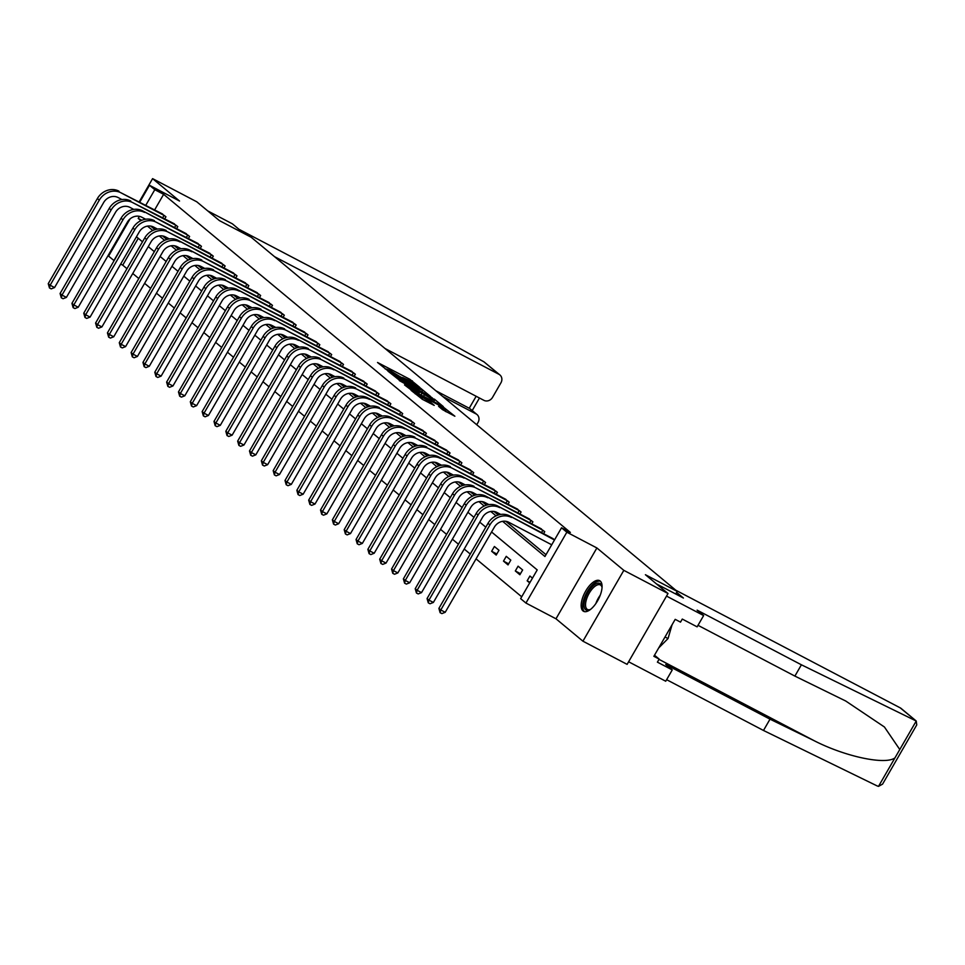 <?xml version="1.0" encoding="UTF-8"?>
<svg xmlns="http://www.w3.org/2000/svg" width="965" height="965" viewBox="0 0 965 965"><rect width="100%" height="100%" fill="white"/><g stroke="black" fill="none" stroke-linecap="round" stroke-linejoin="round"><path stroke-width="1.45" d="M419.606 387.218L409.908 379.317L377.532 362.478L387.327 370.307L386.519 369.088L390.174 370.584L403.467 378.762L402.658 377.544L408.907 380.403L419.606 387.218M600.242 581.063A17.31 7.563 -62.3 0 0 599.651 580.665A17.31 7.563 -62.3 0 0 585.297 591.774A17.31 7.563 -62.3 0 0 582.993 610.929A17.31 7.563 -62.3 0 0 583.584 611.315A17.31 7.563 -62.3 0 0 597.926 600.218A17.31 7.563 -62.3 0 0 600.242 581.063M442.489 409.63L454.877 416.229L443.454 407.206L411.09 390.367L422.501 399.389L434.226 405.397L430.318 402.091L415.553 393.25L418.605 394.504L439.159 405.276L446.204 409.848L438.58 406.325L442.489 409.63L443.152 408.593M668.021 593.511L627.117 664.354L582.932 641.194L623.824 570.351L668.021 593.511L645.404 574.718L677.225 591.4L251.214 237.269L219.393 220.599L196.788 201.806L152.591 178.634L179.538 201.034L149.478 185.28L154.798 189.695L163.628 194.327L570.363 532.427L561.534 527.795L566.841 532.21L525.937 603.053L520.63 598.638L537.216 569.917L491.571 531.98M623.824 570.351L596.889 547.963L566.841 532.21M430.571 396.494L420.294 387.954L387.918 371.115L399.341 380.126L430.571 396.494M434.359 399.112L443.297 406.591L410.921 389.751L404.528 384.926L418.34 392.031L416.832 390.246L399.329 380.608L431.874 397.58L434.057 399.631M152.591 178.634L139.225 201.794M128.188 220.901L111.699 249.477L112.181 249.887M675.717 593.994L677.225 591.4M163.628 194.327L154.653 209.875M150.721 226.1L154.991 229.646M162.566 235.942L166.824 239.477M174.4 245.773L178.67 249.32M186.233 255.616L190.503 259.163M198.078 265.459L202.336 269.006M209.912 275.302L214.182 278.837M221.757 285.133L226.015 288.68M233.59 294.976L237.848 298.523M245.424 304.819L249.694 308.366M257.269 314.662L261.527 318.209M269.102 324.505L273.36 328.04M280.936 334.336L285.206 337.883M292.781 344.179L297.039 347.726M304.614 354.022L308.884 357.569M316.448 363.865L320.718 367.4M328.293 373.696L332.551 377.243M340.126 383.539L344.396 387.086M351.972 393.382L356.23 396.929M363.805 403.225L368.063 406.76M375.638 413.056L379.908 416.603M387.484 422.899L391.742 426.446M399.317 432.742L403.575 436.289M411.15 442.585L415.42 446.119M422.996 452.416L427.254 455.963M434.829 462.259L439.099 465.806M446.674 472.102L450.932 475.649M458.508 481.945L462.766 485.492M470.341 491.788L474.611 495.322M482.186 501.619L486.444 505.165M494.02 511.462L498.278 515.008M505.853 521.305L546.009 554.682M161.203 213.313L165.944 216.787L164.762 218.814M173.049 223.156L177.777 226.63L176.607 228.657M184.882 232.999L189.61 236.461L188.44 238.5M196.715 242.83L201.456 246.304L200.286 248.343M208.561 252.673L213.289 256.147L212.119 258.174M220.394 262.516L225.135 265.99L223.952 268.017M232.227 272.359L236.968 275.821L235.798 277.86M244.073 282.19L248.801 285.664L247.631 287.703M255.906 292.033L260.647 295.507L259.464 297.534M267.751 301.876L272.48 305.35L271.31 307.377M279.585 311.719L284.313 315.193L283.143 317.22M291.418 321.562L296.159 325.024L294.988 327.063M303.263 331.393L307.992 334.867L306.822 336.894M315.097 341.236L319.825 344.71L318.655 346.737M326.93 351.079L331.671 354.553L330.5 356.58M338.775 360.922L343.504 364.384L342.334 366.423M350.609 370.753L355.349 374.227L354.167 376.254M362.442 380.596L367.183 384.07L366.012 386.096M374.287 390.439L379.016 393.913L377.846 395.94M386.121 400.282L390.861 403.744L389.679 405.782M397.966 410.113L402.695 413.587L401.524 415.613M409.799 419.956L414.528 423.43L413.358 425.456M421.633 429.799L426.373 433.273L425.203 435.299M433.478 439.642L438.207 443.104L437.036 445.142M445.311 449.473L450.04 452.947L448.87 454.985M457.145 459.316L461.885 462.79L460.715 464.816M468.99 469.159L473.719 472.633L472.548 474.659M480.823 479.002L485.564 482.476L484.382 484.502M492.669 488.845L497.397 492.307L496.227 494.345M504.502 498.676L509.231 502.15L508.06 504.176M516.335 508.519L521.076 511.993L519.894 514.019M528.181 518.362L532.909 521.836L531.739 523.862M540.014 528.205L544.743 531.667L543.572 533.705M551.847 538.036L554.573 539.833M138.26 238.283L122.736 265.17L126.97 268.692M132.76 273.505L138.815 278.535M144.593 283.336L150.649 288.366M156.439 293.179L162.482 298.209M168.272 303.022L174.327 308.052M180.117 312.865L186.161 317.895M191.951 322.696L198.006 327.726M203.784 332.539L209.839 337.569M215.629 342.382L221.673 347.412M227.463 352.225L233.518 357.255M239.296 362.068L245.351 367.098M251.141 371.899L257.185 376.929M262.975 381.742L269.03 386.772M274.808 391.585L280.863 396.615M286.653 401.428L292.697 406.458M298.487 411.259L304.542 416.289M310.332 421.102L316.375 426.132M322.165 430.945L328.221 435.975M333.999 440.788L340.054 445.818M345.844 450.619L351.887 455.649M357.677 460.462L363.733 465.492M369.511 470.305L375.566 475.335M381.356 480.148L387.399 485.178M393.189 489.979L399.245 495.009M405.023 499.822L411.078 504.852M416.868 509.665L422.911 514.695M428.701 519.508L434.757 524.538M440.547 529.351L446.59 534.381M452.38 539.182L458.435 544.212M464.213 549.025L470.269 554.055M476.059 558.868L521.691 596.792M140.769 259.621L143.544 254.832M152.615 269.464L155.377 264.675M164.448 279.295L167.21 274.518M176.293 289.138L179.056 284.349M188.127 298.981L190.889 294.192M199.96 308.824L202.722 304.035M211.805 318.655L214.568 313.878M223.639 328.498L226.401 323.709M235.472 338.341L238.234 333.552M247.317 348.184L250.08 343.395M259.151 358.027L261.913 353.238M270.984 367.858L273.758 363.081M282.829 377.701L285.592 372.912M294.663 387.544L297.425 382.755M306.508 397.387L309.27 392.598M318.341 407.218L321.104 402.441M330.175 417.061L332.937 412.272M342.02 426.904L344.782 422.115M353.853 436.747L356.616 431.958M365.687 446.578L368.449 441.801M377.532 456.421L380.294 451.632M389.365 466.264L392.128 461.475M401.199 476.107L403.973 471.318M413.044 485.938L415.806 481.161M424.877 495.781L427.64 490.992M436.723 505.624L439.485 500.835M448.556 515.467L451.318 510.678M460.389 525.31L463.152 520.521M472.235 535.141L474.997 530.364M484.068 544.984L486.83 540.195M491.643 551.28L496.203 555.068L498.965 550.279L494.406 546.504L491.643 551.28L496.818 553.994M503.489 561.123L508.036 564.911L510.799 560.122L506.251 556.335L503.489 561.123L508.664 563.837M515.322 570.966L519.882 574.754L522.644 569.965L518.084 566.178L515.322 570.966L520.497 573.68M532.463 578.131L529.93 576.021L527.155 580.809L529.701 582.92M596.889 547.963L555.985 618.794L582.932 641.194M555.985 618.794L525.937 603.053M122.736 265.17L120.673 264.084M114.099 260.647L108.587 256.123L130.07 218.91M502.62 521.317L544.948 556.516L561.534 527.795M139.406 216.353L138.212 218.416L140.926 220.659M147.488 226.112L152.76 230.502M159.322 235.955L164.605 240.345M171.155 245.798L176.438 250.188M183 255.641L188.272 260.031M194.834 265.484L200.117 269.862M206.667 275.315L211.95 279.705M218.512 285.158L223.784 289.548M230.346 295L235.629 299.391M242.191 304.844L247.462 309.222M254.024 314.674L259.308 319.065M265.858 324.517L271.141 328.908M277.703 334.36L282.974 338.751M289.536 344.203L294.82 348.582M301.37 354.034L306.653 358.425M313.215 363.877L318.486 368.268M325.048 373.72L330.332 378.111M336.881 383.563L342.165 387.942M348.727 393.394L353.998 397.785M360.56 403.237L365.844 407.628M372.406 413.08L377.677 417.471M384.239 422.923L389.522 427.314M396.072 432.766L401.356 437.145M407.918 442.597L413.189 446.988M419.751 452.44L425.034 456.831M431.584 462.283L436.868 466.674M443.43 472.126L448.701 476.505M455.263 481.957L460.546 486.348M467.108 491.8L472.38 496.191M478.942 501.643L484.213 506.034M490.775 511.486L496.058 515.865M154.798 189.695L145.811 205.243M139.78 202.083L149.478 185.28M130.661 231.962L113.894 260.538M485.793 527.167L479.738 522.137M473.948 517.324L467.904 512.294M462.114 507.494L456.059 502.463M450.281 497.651L444.226 492.62M438.436 487.808L432.392 482.777M426.602 477.965L420.547 472.934M414.769 468.134L408.714 463.104M402.924 458.291L396.88 453.26M391.09 448.448L385.035 443.418M379.245 438.605L373.202 433.575M367.412 428.774L361.356 423.744M355.578 418.931L349.523 413.901M343.733 409.088L337.69 404.058M331.9 399.245L325.844 394.215M320.066 389.414L314.011 384.384M308.221 379.571L302.178 374.541M296.388 369.728L290.332 364.698M284.554 359.885L278.499 354.855M272.709 350.042L266.666 345.012M260.876 340.211L254.82 335.181M249.03 330.368L242.987 325.338M237.197 320.525L231.142 315.495M225.364 310.682L219.308 305.652M213.518 300.851L207.475 295.821M201.685 291.008L195.63 285.978M189.852 281.165L183.796 276.135M178.006 271.322L171.963 266.292M166.173 261.491L160.118 256.461M154.328 251.648L148.284 246.618M142.494 241.805L136.439 236.775M141.795 220.285L138.212 218.416M527.155 580.809L530.05 582.317M402.441 377.906L401.199 377.243M386.314 369.45L385.059 368.787M423.08 392.574L421.982 391.657M421.162 388.895L391.211 373.117L400.342 379.04L419.075 388.859L422.73 390.367L421.162 388.895M433.78 401.476L434.66 402.2M431.476 398.919L434.527 400.173L427.495 395.602L419.112 391.344L431.476 398.919L430.764 400.161M446.24 411.826L445.444 411.162M162.615 214.025L120.83 192.735L164.713 215.762M121.964 199.562L118.068 197.523A11.098 9.94 129.7 0 0 103.701 202.457L54.571 287.558L51.229 288.885L49.468 287.956L48.25 283.674L97.381 198.561A16.634 14.897 -50.3 0 1 118.936 191.154M48.25 283.674L50.144 285.242L99.286 200.141A16.634 14.897 -50.3 0 1 120.83 192.735M49.468 287.956L50.144 285.242L54.571 287.558M162.699 217.74L164.062 215.388M590.568 609.398A14.97 6.538 117.7 0 1 589.772 609.808A14.97 6.538 117.7 0 1 589.133 610.061A14.97 6.538 117.7 0 1 584.862 599.506A14.97 6.538 117.7 0 1 596.925 583.415A14.97 6.538 117.7 0 1 601.919 586.611A14.97 6.538 117.7 0 1 602.039 587.504M602.015 587.263A13.872 6.055 -62.3 0 0 600.351 584.923A13.872 6.055 -62.3 0 0 597.528 584.862A13.872 6.055 -62.3 0 0 587.299 597.07A13.872 6.055 -62.3 0 0 587.48 609.482A13.872 6.055 -62.3 0 0 590.303 609.53A13.872 6.055 -62.3 0 0 590.351 609.518M600.483 581.292A17.189 7.515 -62.3 0 0 597.504 581.437A17.189 7.515 -62.3 0 0 585.08 595.984A17.189 7.515 -62.3 0 0 584.561 611.653M658.685 647.961L668.033 638.565L672.074 624.765M665.018 636.984L668.033 638.565M483.972 361.851L499.882 374.927A6.659 5.959 129.7 0 0 498.941 374.299L483.972 361.851L343.226 283.927L238.934 229.272L232.408 223.844L207.752 210.913M476.734 424.733L478.049 422.453A6.659 5.959 129.7 0 0 477 414.552A6.659 5.959 129.7 0 0 476.059 413.925L470.136 408.846L477 414.552M442.67 396.422L476.059 413.925M385.011 348.498L483.911 400.342A6.659 5.959 129.7 0 0 492.536 397.375L500.931 382.816A6.659 5.959 129.7 0 0 499.882 374.927M274.543 256.666L498.941 374.299M435.842 390.753L469.231 408.255L476.155 396.265M801.408 664.801L697.116 610.133L703.642 615.561L697.116 626.852L682.279 619.072L680.506 622.135L675.198 619.349L653.872 656.309L659.167 659.083L657.406 662.147L672.255 669.927L665.729 664.511L770.01 719.166L763.484 730.469L877.282 785.98L878.512 786.366L882.565 784.135L916.75 724.908L916.231 721.024L801.408 664.801L794.883 676.091L698.009 625.32M770.01 719.166L814.219 740.734C845.28 756.657 885.448 765.173 894.965 757.863L899.778 749.528L884.423 726.995L845.738 701.024L794.883 676.091M672.255 669.927L665.729 681.23L628.613 661.773L666.525 596.105L703.642 615.561M763.484 730.469L666.622 679.686M675.814 590.23L900.212 707.852A6.659 5.959 -50.3 0 1 901.153 708.479L916.026 720.843M899.778 749.528L916.231 721.024L900.212 707.852M656.441 583.897L683.401 598.023L676.634 592.401M659.167 659.083L654.499 655.211M174.46 223.868L132.663 202.578L176.547 225.605M133.797 209.405L129.901 207.354A11.098 9.94 129.7 0 0 115.535 212.3L66.404 297.401L63.075 298.728L61.302 297.799L60.083 293.505L109.226 208.404A16.634 14.897 -50.3 0 1 130.77 200.997M60.083 293.505L61.989 295.085L111.12 209.984A16.634 14.897 -50.3 0 1 132.663 202.578M61.302 297.799L61.989 295.085L66.404 297.401M174.544 227.571L175.895 225.231M186.293 233.711L142.603 210.84L188.38 235.448M145.643 219.236L141.746 217.197A11.098 9.94 129.7 0 0 127.38 222.143L78.237 307.244L74.908 308.559L73.147 307.642L71.929 303.348L121.059 218.247A16.634 14.897 -50.3 0 1 142.603 210.84M71.929 303.348L73.823 304.928L122.953 219.827A16.634 14.897 -50.3 0 1 144.509 212.409M73.147 307.642L73.823 304.928L78.237 307.244M186.378 237.414L187.729 235.074M198.127 243.542L156.342 222.252L200.225 245.279M157.476 229.079L153.58 227.04A11.098 9.94 129.7 0 0 139.213 231.974L90.083 317.087L86.741 318.402L84.98 317.473L83.762 313.191L132.893 228.09A16.634 14.897 -50.3 0 1 154.448 220.671M83.762 313.191L85.656 314.771L134.798 229.658A16.634 14.897 -50.3 0 1 156.342 222.252M84.98 317.473L85.656 314.771L90.083 317.087M198.223 247.257L199.574 244.917M209.972 253.385L168.175 232.095L212.059 255.122M169.309 238.922L165.413 236.883A11.098 9.94 129.7 0 0 151.047 241.817L101.916 326.918L98.587 328.245L96.814 327.316L95.595 323.034L144.738 237.921A16.634 14.897 -50.3 0 1 166.282 230.514M95.595 323.034L97.501 324.602L146.632 239.501A16.634 14.897 -50.3 0 1 168.175 232.095M96.814 327.316L97.501 324.602L101.916 326.918M210.056 257.1L211.407 254.748M221.805 263.228L178.115 240.357L223.892 264.965M181.155 248.765L177.258 246.714A11.098 9.94 129.7 0 0 162.892 251.66L113.749 336.761L110.42 338.088L108.659 337.159L107.441 332.865L156.571 247.764A16.634 14.897 -50.3 0 1 178.115 240.357M107.441 332.865L109.335 334.445L158.465 249.344A16.634 14.897 -50.3 0 1 180.021 241.938M108.659 337.159L109.335 334.445L113.749 336.761M221.89 266.931L223.241 264.591M233.651 273.071L189.96 250.2L235.737 274.808M192.988 258.596L189.092 256.557A11.098 9.94 129.7 0 0 174.725 261.503L125.595 346.604L122.266 347.919L120.492 347.002L119.274 342.708L168.417 257.607A16.634 14.897 -50.3 0 1 189.96 250.2M119.274 342.708L121.168 344.288L170.31 259.187A16.634 14.897 -50.3 0 1 191.854 251.769M120.492 347.002L121.168 344.288L125.595 346.604M233.735 276.774L235.086 274.434M245.484 282.902L203.687 261.611L247.571 284.639M204.821 268.439L200.925 266.4A11.098 9.94 129.7 0 0 186.571 271.334L137.428 356.447L134.099 357.762L132.326 356.833L131.119 352.551L180.25 267.45A16.634 14.897 -50.3 0 1 201.794 260.031M131.119 352.551L133.013 354.131L182.144 269.018A16.634 14.897 -50.3 0 1 203.687 261.611M132.326 356.833L133.013 354.131L137.428 356.447M245.568 286.617L246.919 284.277M257.317 292.745L215.533 271.454L259.404 294.482M216.667 278.282L212.77 276.243A11.098 9.94 129.7 0 0 198.404 281.177L149.273 366.278L145.932 367.605L144.171 366.676L142.953 362.394L192.083 277.281A16.634 14.897 -50.3 0 1 213.639 269.874M142.953 362.394L144.846 363.962L193.989 278.861A16.634 14.897 -50.3 0 1 215.533 271.454M144.171 366.676L144.846 363.962L149.273 366.278M257.402 296.46L258.765 294.108M269.163 302.588L227.366 281.298L271.249 304.325M228.5 288.125L224.604 286.074A11.098 9.94 129.7 0 0 210.237 291.02L161.107 376.121L157.778 377.448L156.004 376.519L154.786 372.225L203.929 287.124A16.634 14.897 -50.3 0 1 225.472 279.717M154.786 372.225L156.692 373.805L205.822 288.704A16.634 14.897 -50.3 0 1 227.366 281.298M156.004 376.519L156.692 373.805L161.107 376.121M269.247 306.291L270.598 303.951M280.996 312.431L237.306 289.56L283.083 314.168M240.345 297.968L236.437 295.917A11.098 9.94 129.7 0 0 222.083 300.863L172.94 385.964L169.611 387.291L167.85 386.362L166.631 382.068L215.762 296.967A16.634 14.897 -50.3 0 1 237.306 289.56M166.631 382.068L168.525 383.648L217.656 298.547A16.634 14.897 -50.3 0 1 239.211 291.128M167.85 386.362L168.525 383.648L172.94 385.964M281.08 316.134L282.431 313.794M292.829 322.262L251.045 300.971L294.928 323.999M252.179 307.799L248.282 305.76A11.098 9.94 129.7 0 0 233.916 310.706L184.785 395.807L181.444 397.122L179.683 396.193L178.465 391.911L227.595 306.81A16.634 14.897 -50.3 0 1 249.151 299.391M178.465 391.911L180.359 393.491L229.501 308.39A16.634 14.897 -50.3 0 1 251.045 300.971M179.683 396.193L180.359 393.491L184.785 395.807M292.914 325.977L294.277 323.637M304.675 332.105L262.878 310.814L306.761 333.842M264.012 317.642L260.116 315.603A11.098 9.94 129.7 0 0 245.749 320.537L196.619 405.65L193.29 406.965L191.516 406.036L190.298 401.754L239.441 316.653A16.634 14.897 -50.3 0 1 260.984 309.234M190.298 401.754L192.204 403.334L241.334 318.221A16.634 14.897 -50.3 0 1 262.878 310.814M191.516 406.036L192.204 403.334L196.619 405.65M304.759 335.82L306.11 333.468M316.508 341.948L272.818 319.077L318.595 343.685M275.857 327.485L271.961 325.446A11.098 9.94 129.7 0 0 257.595 330.38L208.452 415.481L205.123 416.808L203.362 415.879L202.143 411.597L251.274 326.484A16.634 14.897 -50.3 0 1 272.818 319.077M202.143 411.597L204.037 413.165L253.168 328.064A16.634 14.897 -50.3 0 1 274.723 320.657M203.362 415.879L204.037 413.165L208.452 415.481M316.592 345.651L317.943 343.311M328.341 351.791L286.557 330.488L330.44 353.528M287.691 337.328L283.794 335.277A11.098 9.94 129.7 0 0 269.428 340.223L220.297 425.324L216.968 426.651L215.195 425.722L213.977 421.428L263.107 336.327A16.634 14.897 -50.3 0 1 284.663 328.92M213.977 421.428L215.871 423.008L265.013 337.907A16.634 14.897 -50.3 0 1 286.557 330.488M215.195 425.722L215.871 423.008L220.297 425.324M328.438 355.494L329.789 353.154M340.187 361.622L296.496 338.763L342.273 363.359M299.524 347.159L295.628 345.12A11.098 9.94 129.7 0 0 281.261 350.066L232.131 435.167L228.802 436.482L227.028 435.565L225.822 431.271L274.953 346.17A16.634 14.897 -50.3 0 1 296.496 338.763M225.822 431.271L227.716 432.851L276.846 347.75A16.634 14.897 -50.3 0 1 298.39 340.331M227.028 435.565L227.716 432.851L232.131 435.167M340.271 365.337L341.622 362.997M352.02 371.465L310.235 350.174L354.107 373.202M311.369 357.002L307.473 354.963A11.098 9.94 129.7 0 0 293.107 359.897L243.964 445.01L240.635 446.325L238.874 445.396L237.655 441.114L286.786 356.013A16.634 14.897 -50.3 0 1 308.342 348.594M237.655 441.114L239.549 442.694L288.68 357.581A16.634 14.897 -50.3 0 1 310.235 350.174M238.874 445.396L239.549 442.694L243.964 445.01M352.104 375.18L353.455 372.84M363.865 381.308L322.069 360.017L365.952 383.045M323.203 366.845L319.306 364.806A11.098 9.94 129.7 0 0 304.94 369.74L255.809 454.841L252.48 456.168L250.707 455.239L249.489 450.957L298.631 365.844A16.634 14.897 -50.3 0 1 320.175 358.437M249.489 450.957L251.395 452.525L300.525 367.424A16.634 14.897 -50.3 0 1 322.069 360.017M250.707 455.239L251.395 452.525L255.809 454.841M363.95 385.023L365.301 382.671M375.699 391.151L332.008 368.28L377.785 392.888M335.036 376.688L331.14 374.637A11.098 9.94 129.7 0 0 316.785 379.583L267.643 464.684L264.314 466.011L262.54 465.082L261.334 460.788L310.465 375.687A16.634 14.897 -50.3 0 1 332.008 368.28M261.334 460.788L263.228 462.368L312.358 377.267A16.634 14.897 -50.3 0 1 333.914 369.86M262.54 465.082L263.228 462.368L267.643 464.684M375.783 394.854L377.134 392.514M387.532 400.994L345.747 379.691L389.631 402.731M346.881 386.519L342.985 384.48A11.098 9.94 129.7 0 0 328.619 389.426L279.488 474.527L276.147 475.842L274.386 474.925L273.167 470.631L322.298 385.53A16.634 14.897 -50.3 0 1 343.854 378.123M273.167 470.631L275.061 472.211L324.204 387.11A16.634 14.897 -50.3 0 1 345.747 379.691M274.386 474.925L275.061 472.211L279.488 474.527M387.616 404.697L388.979 402.357M399.377 410.825L357.581 389.534L401.464 412.562M358.715 396.362L354.818 394.323A11.098 9.94 129.7 0 0 340.452 399.257L291.321 484.37L287.992 485.685L286.219 484.756L285.001 480.474L334.143 395.373A16.634 14.897 -50.3 0 1 355.687 387.954M285.001 480.474L286.907 482.054L336.037 396.941A16.634 14.897 -50.3 0 1 357.581 389.534M286.219 484.756L286.907 482.054L291.321 484.37M399.462 414.54L400.813 412.2M411.211 420.668L367.52 397.797L413.297 422.405M370.56 406.205L366.664 404.166A11.098 9.94 129.7 0 0 352.297 409.1L303.155 494.201L299.826 495.528L298.064 494.599L296.846 490.317L345.977 405.204A16.634 14.897 -50.3 0 1 367.52 397.797M296.846 490.317L298.74 491.885L347.87 406.784A16.634 14.897 -50.3 0 1 369.426 399.377M298.064 494.599L298.74 491.885L303.155 494.201M411.295 424.383L412.646 422.031M423.044 430.511L381.259 409.22L425.143 432.248M382.393 416.048L378.497 413.997A11.098 9.94 129.7 0 0 364.131 418.943L315 504.044L311.659 505.37L309.898 504.442L308.679 500.147L357.81 415.046A16.634 14.897 -50.3 0 1 379.366 407.64M308.679 500.147L310.573 501.728L359.716 416.627A16.634 14.897 -50.3 0 1 381.259 409.22M309.898 504.442L310.573 501.728L315 504.044M423.14 434.214L424.491 431.874M434.889 440.354L391.199 417.483L436.976 442.091M394.227 425.879L390.33 423.84A11.098 9.94 129.7 0 0 375.964 428.786L326.833 513.887L323.504 515.201L321.731 514.285L320.513 509.99L369.655 424.89A16.634 14.897 -50.3 0 1 391.199 417.483M320.513 509.99L322.419 511.571L371.549 426.47A16.634 14.897 -50.3 0 1 393.093 419.051M321.731 514.285L322.419 511.571L326.833 513.887M434.974 444.057L436.325 441.717M446.723 450.185L403.032 427.314L448.809 451.922M406.072 435.722L402.176 433.683A11.098 9.94 129.7 0 0 387.809 438.617L338.667 523.73L335.338 525.044L333.576 524.116L332.358 519.833L381.489 434.733A16.634 14.897 -50.3 0 1 403.032 427.314M332.358 519.833L334.252 521.414L383.382 436.301A16.634 14.897 -50.3 0 1 404.938 428.894M333.576 524.116L334.252 521.414L338.667 523.73M446.807 453.9L448.158 451.56M458.568 460.028L416.771 438.737L460.655 461.765M417.905 445.565L414.009 443.526A11.098 9.94 129.7 0 0 399.643 448.46L350.512 533.561L347.183 534.887L345.41 533.959L344.191 529.676L393.334 444.563A16.634 14.897 -50.3 0 1 414.878 437.157M344.191 529.676L346.085 531.245L395.228 446.144A16.634 14.897 -50.3 0 1 416.771 438.737M345.41 533.959L346.085 531.245L350.512 533.561M458.652 463.743L460.003 461.391M470.401 469.871L428.605 448.58L472.488 471.608M429.739 455.408L425.842 453.357A11.098 9.94 129.7 0 0 411.476 458.303L362.345 543.404L359.016 544.73L357.243 543.802L356.037 539.507L405.167 454.406A16.634 14.897 -50.3 0 1 426.711 447M356.037 539.507L357.931 541.088L407.061 455.987A16.634 14.897 -50.3 0 1 428.605 448.58M357.243 543.802L357.931 541.088L362.345 543.404M470.486 473.574L471.837 471.234M482.235 479.714L438.556 456.843L484.321 481.451M441.584 465.251L437.688 463.2A11.098 9.94 129.7 0 0 423.321 468.146L374.191 553.247L370.85 554.573L369.088 553.645L367.87 549.35L417.001 464.249A16.634 14.897 -50.3 0 1 438.556 456.843M367.87 549.35L369.764 550.931L418.906 465.83A16.634 14.897 -50.3 0 1 440.45 458.411M369.088 553.645L369.764 550.931L374.191 553.247M482.319 483.417L483.67 481.077M494.08 489.544L452.283 468.254L496.167 491.281M453.417 475.082L449.521 473.043A11.098 9.94 129.7 0 0 435.155 477.989L386.024 563.09L382.695 564.404L380.922 563.476L379.703 559.193L428.846 474.092A16.634 14.897 -50.3 0 1 450.39 466.674M379.703 559.193L381.609 560.774L430.74 475.673A16.634 14.897 -50.3 0 1 452.283 468.254M380.922 563.476L381.609 560.774L386.024 563.09M494.164 493.26L495.515 490.92M505.913 499.388L462.223 476.517L508 501.125M465.251 484.925L461.354 482.886A11.098 9.94 129.7 0 0 447 487.82L397.857 572.933L394.528 574.247L392.755 573.319L391.549 569.036L440.679 483.935A16.634 14.897 -50.3 0 1 462.223 476.517M391.549 569.036L393.443 570.617L442.573 485.504A16.634 14.897 -50.3 0 1 464.129 478.097M392.755 573.319L393.443 570.617L397.857 572.933M505.998 503.103L507.349 500.751M517.747 509.231L475.962 487.94L519.846 510.968M477.096 494.768L473.2 492.729A11.098 9.94 129.7 0 0 458.833 497.663L409.703 582.764L406.362 584.09L404.6 583.162L403.382 578.879L452.513 493.766A16.634 14.897 -50.3 0 1 474.068 486.36M403.382 578.879L405.276 580.447L454.419 495.347A16.634 14.897 -50.3 0 1 475.962 487.94M404.6 583.162L405.276 580.447L409.703 582.764M517.831 512.934L519.194 510.594M529.592 519.073L485.902 496.203L531.679 520.811M488.929 504.611L485.033 502.56A11.098 9.94 129.7 0 0 470.667 507.506L421.536 592.606L418.207 593.933L416.434 593.005L415.215 588.71L464.358 503.609A16.634 14.897 -50.3 0 1 485.902 496.203M415.215 588.71L417.121 590.291L466.252 505.19A16.634 14.897 -50.3 0 1 487.795 497.771M416.434 593.005L417.121 590.291L421.536 592.606M529.676 522.777L531.027 520.437M541.425 528.904L497.735 506.046L543.512 530.641M500.775 514.442L496.879 512.403A11.098 9.94 129.7 0 0 482.512 517.349L433.369 602.45L430.04 603.764L428.279 602.848L427.061 598.553L476.191 513.452A16.634 14.897 -50.3 0 1 497.735 506.046M427.061 598.553L428.955 600.134L478.085 515.033A16.634 14.897 -50.3 0 1 499.641 507.614M428.279 602.848L428.955 600.134L433.369 602.45M541.51 532.62L542.861 530.28M553.259 538.747L509.58 515.877L554.477 540.002M551.715 544.791L508.712 522.246A11.098 9.94 129.7 0 0 494.345 527.18L445.215 612.293L441.886 613.607L440.112 612.678L438.894 608.396L488.025 523.295A16.634 14.897 -50.3 0 1 509.58 515.877M438.894 608.396L440.788 609.976L489.931 524.864A16.634 14.897 -50.3 0 1 511.474 517.457M440.112 612.678L440.788 609.976L445.215 612.293M409.184 380.56L409.908 379.317M411.729 381.971L412.381 380.849M399.619 380.27L400.342 379.04M418.364 390.101L419.075 388.859M417.628 393.274L418.34 392.031M420.945 395.011L421.753 393.599M423.526 396.362L424.238 395.119M421.886 399.04L422.586 397.821M427.121 401.802L427.833 400.572M429.702 403.153L430.318 402.091M97.381 198.561L99.286 200.141M595.912 603.475A13.872 6.055 117.7 0 1 600.218 595.272M878.512 786.366L894.965 757.863M658.999 659.372L814.219 740.734M109.226 208.404L111.12 209.984M121.059 218.247L122.953 219.827M132.893 228.09L134.798 229.658M144.738 237.921L146.632 239.501M156.571 247.764L158.465 249.344M168.417 257.607L170.31 259.187M180.25 267.45L182.144 269.018M192.083 277.281L193.989 278.861M203.929 287.124L205.822 288.704M215.762 296.967L217.656 298.547M227.595 306.81L229.501 308.39M239.441 316.653L241.334 318.221M251.274 326.484L253.168 328.064M263.107 336.327L265.013 337.907M274.953 346.17L276.846 347.75M286.786 356.013L288.68 357.581M298.631 365.844L300.525 367.424M310.465 375.687L312.358 377.267M322.298 385.53L324.204 387.11M334.143 395.373L336.037 396.941M345.977 405.204L347.87 406.784M357.81 415.046L359.716 416.627M369.655 424.89L371.549 426.47M381.489 434.733L383.382 436.301M393.334 444.563L395.228 446.144M405.167 454.406L407.061 455.987M417.001 464.249L418.906 465.83M428.846 474.092L430.74 475.673M440.679 483.935L442.573 485.504M452.513 493.766L454.419 495.347M464.358 503.609L466.252 505.19M476.191 513.452L478.085 515.033M488.025 523.295L489.931 524.864M421.826 391.911L422.73 390.367M418.714 393.841L419.473 392.502M433.671 401.681L434.527 400.173M445.335 411.355L446.204 409.848M415.203 393.853L415.553 393.25M479.46 398.002L472.211 410.571"/></g></svg>

